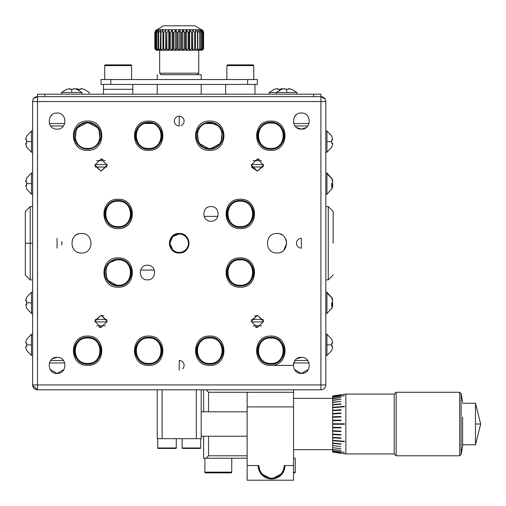 <?xml version="1.0" encoding="UTF-8"?>
<svg xmlns="http://www.w3.org/2000/svg" width="506" height="506" viewBox="0 0 506 506"><rect width="100%" height="100%" fill="white"/><g stroke="black" fill="none" stroke-linecap="round" stroke-linejoin="round"><path stroke-width="0.76" d="M331.721 146.999L332.727 144.159L332.727 143.4L331.721 143.4L331.721 139.782L332.727 139.782L331.721 136.19M325.807 130.965L326.939 130.965L326.939 141.591L331.847 141.591M326.939 141.591L326.939 152.224L325.807 152.224M332.727 143.4L331.721 143.4L332.727 143.4M105.646 267.598L106.892 279.9L118.138 285.985A13.434 13.434 0 0 1 104.704 272.544A13.434 13.434 0 0 1 118.138 259.11L108.638 263.044M118.138 200.471C100.814 199.737 100.814 228.079 118.138 227.346A13.434 13.434 0 0 1 104.704 213.911A13.434 13.434 0 0 1 118.138 200.471A13.434 13.434 0 0 1 131.579 213.911A13.434 13.434 0 0 1 118.138 227.346C135.463 228.079 135.463 199.737 118.138 200.471M240.293 259.11C222.969 258.376 222.969 286.719 240.293 285.985A13.434 13.434 0 0 1 226.859 272.544A13.434 13.434 0 0 1 240.293 259.11A13.434 13.434 0 0 1 253.734 272.544A13.434 13.434 0 0 1 240.293 285.985C257.624 286.719 257.624 258.376 240.293 259.11M240.293 200.471C222.969 199.737 222.969 228.079 240.293 227.346A13.434 13.434 0 0 1 226.859 213.911A13.434 13.434 0 0 1 240.293 200.471A13.434 13.434 0 0 1 253.734 213.911A13.434 13.434 0 0 1 240.293 227.346C257.624 228.079 257.624 199.737 240.293 200.471M313.587 96.64L320.918 96.64L320.918 384.927L325.807 384.927L325.807 101.529A4.889 4.889 0 0 0 320.918 96.64L320.918 94.198L313.587 94.198L313.587 96.64L44.844 96.64L44.844 94.198L37.514 94.198L37.514 96.64A4.889 4.889 0 0 0 32.631 101.529L32.631 384.927A4.889 4.889 0 0 0 37.514 389.816L37.514 96.64L33.655 98.525M44.844 94.198L313.587 94.198M37.514 96.64L44.844 96.64M76.615 89.296L74.161 88.651L73.528 88.651L73.528 89.296L69.91 89.296L71.719 89.195L71.719 92.522L61.46 92.522L61.46 94.198M69.91 88.651L69.91 89.296L69.91 88.651L66.824 89.296M73.528 88.904L73.528 89.296M81.978 94.198L81.978 92.522L76.665 89.195M291.614 89.296L289.16 88.651L288.521 88.651L288.521 89.296L286.712 89.195L286.712 92.522L276.453 92.522L276.453 94.198M286.712 89.195L284.91 89.296L284.91 88.651L284.271 88.651L281.817 89.296L284.271 88.651M284.91 88.651L284.91 89.296M288.521 88.904L288.521 89.296M296.978 94.198L296.978 92.522L291.658 89.195M154.906 32.65L156.537 29.841L155.348 32.65L155.348 48.753L156.537 50.221L154.906 48.753L154.83 32.65L155.431 30.676L154.83 32.65L154.83 48.753L156.253 50.221L179.219 50.221L177.796 48.753L177.796 32.65L179.219 29.841L180.642 32.65L180.642 48.753L179.219 50.221L201.9 50.221L203.083 48.753L203.083 32.65L201.9 29.841L203.532 32.65L203.608 48.753L202.185 50.221L203.608 48.753L203.608 32.65L203.007 30.676L195 25.787L163.438 25.787L155.538 30.676M156.462 48.753L157.379 50.221L155.582 48.753L155.582 32.65L157.379 29.841L156.462 32.65L156.462 48.753L156.841 48.753L156.841 32.65L158.757 29.841L158.131 32.65L158.131 48.753L158.757 50.221L156.841 48.753M160.32 48.753L160.636 50.221L158.65 48.753L158.65 32.65L160.636 29.841L160.32 48.753L160.965 48.753L160.965 32.65L162.976 29.841L162.976 50.221L160.965 48.753M163.729 48.753L163.729 32.65L165.721 29.841L166.031 48.753L165.721 50.221L163.729 48.753L162.976 48.753L162.976 50.221M166.872 48.753L166.872 32.65L168.789 29.841L169.415 32.65L169.415 48.753L168.789 50.221L166.872 48.753L166.031 48.753M173.033 48.753L172.122 50.221L170.326 48.753L170.326 32.65L172.122 29.841L173.033 32.65L173.033 48.753L173.994 48.753L173.994 32.65L175.626 29.841L176.809 32.65L176.809 48.753L175.626 50.221L173.994 48.753M180.642 48.753L181.629 48.753L181.629 32.65L182.811 29.841L184.437 32.65L184.437 48.753L185.398 48.753L185.398 32.65L186.316 29.841L188.112 32.65L188.112 48.753L186.316 50.221L185.398 48.753M189.023 48.753L189.023 32.65L189.642 29.841L191.559 32.65L191.559 48.753L189.642 50.221L189.023 48.753L188.112 48.753M192.4 48.753L192.716 29.841L194.702 32.65L194.702 48.753L192.716 50.221L192.4 48.753L191.559 48.753M195.455 50.221L195.455 29.841L197.473 32.65L197.473 48.753L195.455 50.221L195.455 48.753L194.702 48.753M199.788 48.753L197.795 50.221L197.795 29.841L199.788 32.65L199.788 48.753L200.3 48.753L200.3 32.65L199.68 29.841L201.597 32.65L201.597 48.753L199.68 50.221L200.3 48.753M201.976 48.753L201.976 32.65L201.059 29.841L202.855 32.65L202.855 48.753L201.059 50.221L201.976 48.753L201.597 48.753M156.626 29.69L201.805 29.69L203.007 30.676L203.532 32.65M184.437 48.753L182.811 50.221L181.629 48.753M198.112 48.753L197.473 48.753M203.532 48.753L202.185 50.221M158.65 48.753L158.131 48.753M170.326 48.753L169.415 48.753M177.796 48.753L176.809 48.753M197.296 74.654L198.763 73.187L198.763 50.221M159.675 50.221L159.675 73.187L161.136 74.654M195.455 31.17L195.455 32.65L195.455 29.841L197.473 32.65L198.112 32.65M192.4 32.65L191.559 32.65L190.749 30.676M189.023 32.65L188.112 32.65L187.353 30.676M185.398 32.65L184.437 32.65L183.754 30.676M181.629 32.65L180.642 32.65L180.041 30.676M177.796 32.65L176.809 32.65L176.309 30.676M170.326 32.65L169.415 32.65L169.149 30.676M179.219 29.841L179.219 50.221M175.626 50.221L175.626 29.841M172.122 50.221L172.122 29.841M168.789 50.221L168.789 29.841M165.721 50.221L165.721 29.841M162.976 32.65L162.976 29.841L162.976 32.65L163.729 32.65M192.716 50.221L192.716 29.841M189.642 50.221L189.642 29.841M186.316 50.221L186.316 29.841M182.811 50.221L182.811 29.841M201.205 79.537L201.205 74.654L160.864 74.654M201.205 94.198L201.205 84.426M157.227 84.426L157.227 94.198M157.72 438.677L157.72 447.962A0.487 0.487 0 0 0 158.207 448.449L175.797 448.449A0.487 0.487 0 0 0 176.284 447.962L176.284 438.677M196.322 389.816L196.322 438.677L201.205 438.677L201.205 389.816M196.322 438.677L162.116 438.677L162.116 389.816M162.116 438.677L157.227 438.677L157.227 389.816M182.147 438.677L182.147 447.962A0.487 0.487 0 0 0 182.641 448.449L200.231 448.449A0.487 0.487 0 0 0 200.718 447.962L200.718 438.677M270.836 337.287C253.506 336.553 253.506 364.896 270.836 364.162A13.434 13.434 0 0 1 257.396 350.728A13.434 13.434 0 0 1 270.836 337.287A13.434 13.434 0 0 1 284.271 350.728A13.434 13.434 0 0 1 270.836 364.162C288.161 364.896 288.161 336.553 270.836 337.287M50.081 369.418L57.058 373.447C67.456 373.89 67.456 356.882 57.058 357.325L52.32 358.862M63.471 360.5L50.651 360.5M294.391 369.418L301.374 373.447C311.772 373.89 311.772 356.882 301.374 357.325L296.63 358.862M286.908 365.383L293.309 365.383L294.96 360.5L307.787 360.5M96.798 325.807L105.273 325.807L96.798 325.807M253.158 325.807L261.634 325.807L253.158 325.807M309.058 362.941L293.689 362.941L309.058 362.941M64.743 362.941L49.379 362.941L64.743 362.941M26.71 339.456L25.711 342.296L25.711 343.055L26.71 343.055L26.59 344.864L31.492 344.864L31.492 355.49L32.631 355.49M26.59 344.864L26.71 346.667L25.711 346.667L25.711 347.426L26.71 350.266M25.711 346.667L26.71 346.667M25.711 343.055L26.71 343.055M32.631 334.232L31.492 334.232L26.59 339.399M325.807 355.49L326.939 355.49L326.939 344.864L331.847 344.864L331.721 343.055L332.727 343.055L331.721 343.055L332.727 343.055L332.727 342.296L331.721 339.456L332.727 342.296M331.721 350.266L332.727 347.426L332.727 346.667L331.721 346.667L332.727 346.667M331.721 346.667L331.847 344.864M325.807 334.232L326.939 334.232L326.939 344.864M100.093 140.674L98.847 128.379L87.601 122.294A13.434 13.434 0 0 0 74.161 135.728A13.434 13.434 0 0 0 87.601 149.169A13.434 13.434 0 0 0 101.036 135.728A13.434 13.434 0 0 0 87.601 122.294L76.355 128.379L75.103 140.674M148.675 122.294C131.351 121.56 131.351 149.902 148.675 149.169A13.434 13.434 0 0 1 135.241 135.728A13.434 13.434 0 0 1 148.675 122.294A13.434 13.434 0 0 1 162.116 135.728A13.434 13.434 0 0 1 148.675 149.169C166.006 149.902 166.006 121.56 148.675 122.294M270.836 122.294C253.506 121.56 253.506 149.902 270.836 149.169A13.434 13.434 0 0 1 257.396 135.728A13.434 13.434 0 0 1 270.836 122.294A13.434 13.434 0 0 1 284.271 135.728A13.434 13.434 0 0 1 270.836 149.169C288.161 149.902 288.161 121.56 270.836 122.294M296.573 127.544L301.374 129.131L306.111 127.594M307.787 125.956L294.96 125.956M50.651 125.956L63.471 125.956M293.689 123.515L309.058 123.515L293.689 123.515M49.379 123.515L64.743 123.515L49.379 123.515M96.798 160.649L105.273 160.649L96.798 160.649M253.158 160.649L261.634 160.649L253.158 160.649M26.71 136.19L25.711 139.03L25.711 139.782L26.71 139.782L26.59 141.591L31.492 141.591L31.492 152.224L32.631 152.224M26.59 141.591L26.71 143.4L25.711 143.4L26.71 143.4M25.711 143.4L26.71 146.999L25.711 144.159M25.711 139.782L26.71 139.782M32.631 130.965L31.492 130.965L26.59 136.127M61.605 245.024A4.889 4.889 0 0 0 61.605 241.432M57.058 238.339L57.058 248.111L57.058 238.339M301.374 238.339L301.374 248.111L301.374 238.339A4.889 4.889 0 0 0 296.491 243.228A4.889 4.889 0 0 0 301.374 248.111M182.672 368.842A4.889 4.889 0 0 0 179.219 360.5L179.219 370.272L179.219 360.5M179.219 125.956A4.889 4.889 0 0 1 174.33 121.073A4.889 4.889 0 0 1 179.219 116.184L179.219 125.956L179.219 116.184A4.889 4.889 0 0 1 181.015 125.614M72.592 239.193L72.269 239.989M72.269 246.466L72.592 247.263M285.795 239.085L286.611 241.811M286.712 243.228L283.739 250.249M280.084 233.974L281.829 234.765M280.938 252.146L280.084 252.481M276.94 233.456C289.546 232.918 289.546 253.531 276.94 253C264.341 253.531 264.341 232.918 276.94 233.456M147.455 265.214C156.904 264.815 156.904 280.273 147.455 279.875C138.005 280.273 138.005 264.815 147.455 265.214M210.977 206.581C220.426 206.182 220.426 221.641 210.977 221.242C201.527 221.641 201.527 206.182 210.977 206.581M325.807 384.927A4.889 4.889 0 0 1 320.918 389.816L37.514 389.816L32.662 385.496M320.918 96.64L325.08 98.961M240.293 287.206C259.198 288.003 259.198 257.086 240.293 257.889C259.198 257.086 259.198 288.003 240.293 287.206C221.394 288.003 221.394 257.086 240.293 257.889M240.293 228.567C259.198 229.37 259.198 198.447 240.293 199.25C221.394 198.447 221.394 229.37 240.293 228.567C221.394 229.37 221.394 198.447 240.293 199.25M118.138 287.206C137.037 288.003 137.037 257.086 118.138 257.889C137.037 257.086 137.037 288.003 118.138 287.206C99.239 288.003 99.239 257.086 118.138 257.889M118.138 285.985C135.463 286.719 135.463 258.376 118.138 259.11A13.434 13.434 0 0 1 131.579 272.544A13.434 13.434 0 0 1 118.138 285.985M118.138 228.567C137.037 229.37 137.037 198.447 118.138 199.25C99.239 198.447 99.239 229.37 118.138 228.567C99.239 229.37 99.239 198.447 118.138 199.25M77.494 252.146L78.348 252.481M78.348 233.974L76.608 234.765M179.219 233.943L172.654 236.663L169.934 243.228L172.654 249.793L175.797 251.861L179.219 252.513L182.634 251.861L185.784 249.793L187.852 246.643L188.504 243.228L187.852 239.812L185.784 236.663L182.634 234.594L179.219 233.943A9.285 9.285 0 0 1 188.504 243.228A9.285 9.285 0 0 1 179.219 252.513A9.285 9.285 0 0 1 169.934 243.228A9.285 9.285 0 0 1 179.219 233.943M179.219 253A9.772 9.772 0 0 0 188.991 243.228A9.772 9.772 0 0 0 179.219 233.456C191.818 232.918 191.818 253.531 179.219 253C166.619 253.531 166.619 232.918 179.219 233.456A9.772 9.772 0 0 0 169.447 243.228A9.772 9.772 0 0 0 179.219 253M259.483 159.308L257.396 158.941L263.506 165.045L257.396 171.155L263.462 165.778M103.129 159.308L101.036 158.941L107.145 165.045L101.036 171.155L107.101 165.778M263.474 320.798L257.396 315.301L263.506 321.405L257.396 327.515L251.292 321.405L257.396 315.301L251.337 320.677M103.774 315.946L101.036 315.301L107.145 321.405L101.036 327.515L94.932 321.405L101.036 315.301L94.976 320.677M301.374 357.325C290.982 356.882 290.982 373.89 301.374 373.447L308.299 369.507M57.058 129.131C67.456 129.574 67.456 112.566 57.058 113.009C46.666 112.566 46.666 129.574 57.058 129.131M57.058 357.325C46.666 356.882 46.666 373.89 57.058 373.447L63.99 369.507M270.836 150.39C289.736 151.186 289.736 120.27 270.836 121.073C251.931 120.27 251.931 151.186 270.836 150.39M270.836 365.383C289.736 366.186 289.736 335.263 270.836 336.066C251.931 335.263 251.931 366.186 270.836 365.383L293.309 365.383M197.264 130.782L198.51 143.084L209.756 149.169L221.002 143.084L222.248 130.782M219.256 126.228L209.756 122.294A13.434 13.434 0 0 0 196.322 135.728A13.434 13.434 0 0 0 209.756 149.169A13.434 13.434 0 0 0 223.197 135.728A13.434 13.434 0 0 0 209.756 122.294M209.756 121.073C228.655 120.27 228.655 151.186 209.756 150.39C190.857 151.186 190.857 120.27 209.756 121.073M209.756 337.287C192.432 336.553 192.432 364.896 209.756 364.162C227.08 364.896 227.08 336.553 209.756 337.287A13.434 13.434 0 0 0 196.322 350.728A13.434 13.434 0 0 0 209.756 364.162A13.434 13.434 0 0 0 223.197 350.728A13.434 13.434 0 0 0 209.756 337.287M209.756 365.383C228.655 366.186 228.655 335.263 209.756 336.066C190.857 335.263 190.857 366.186 209.756 365.383M148.675 150.39C167.581 151.186 167.581 120.27 148.675 121.073C129.776 120.27 129.776 151.186 148.675 150.39M148.675 337.287C131.351 336.553 131.351 364.896 148.675 364.162C166.006 364.896 166.006 336.553 148.675 337.287A13.434 13.434 0 0 0 135.241 350.728A13.434 13.434 0 0 0 148.675 364.162A13.434 13.434 0 0 0 162.116 350.728A13.434 13.434 0 0 0 148.675 337.287M148.675 336.066C167.581 335.263 167.581 366.186 148.675 365.383C129.776 366.186 129.776 335.263 148.675 336.066M87.601 150.39C106.5 151.186 106.5 120.27 87.601 121.073C68.696 120.27 68.696 151.186 87.601 150.39M87.601 337.287C70.277 336.553 70.277 364.896 87.601 364.162C104.925 364.896 104.925 336.553 87.601 337.287A13.434 13.434 0 0 0 74.161 350.728A13.434 13.434 0 0 0 87.601 364.162A13.434 13.434 0 0 0 101.036 350.728A13.434 13.434 0 0 0 87.601 337.287M87.601 365.383C106.5 366.186 106.5 335.263 87.601 336.066C68.696 335.263 68.696 366.186 87.601 365.383M98.948 327.148L101.036 327.515M255.302 327.142L257.396 327.515M94.964 165.658L101.036 171.155L94.932 165.045L101.036 158.941M251.324 165.658L257.396 171.155L251.292 165.045L257.396 158.941M107.114 320.798L101.036 315.301M81.491 233.456C94.091 232.918 94.091 253.531 81.491 253C68.892 253.531 68.892 232.918 81.491 233.456M301.374 129.131C311.772 129.574 311.772 112.566 301.374 113.009C290.982 112.566 290.982 129.574 301.374 129.131M51.789 114.97L50.05 117.095M296.136 114.944L294.283 117.24M215.354 123.515L204.158 123.515M154.273 123.515L143.084 123.515M257.396 315.301L254.79 315.883M251.691 167.233L257.396 171.155M31.492 141.591L31.492 130.965M31.492 344.864L31.492 334.232M159.675 73.187L198.763 73.187M286.712 92.522L296.978 92.522M71.719 92.522L81.978 92.522M131.579 79.537L131.579 65.609L104.704 65.609L104.704 79.537L104.704 65.609A0.734 0.734 0 0 1 105.438 64.882A0.734 0.734 0 0 0 104.704 65.609L131.579 65.609A0.734 0.734 0 0 0 130.845 64.882L105.438 64.882L130.845 64.882A0.734 0.734 0 0 1 131.579 65.609L131.579 79.537M89.309 92.522L89.309 94.198L89.309 92.522L83.996 89.195M80.859 89.284L80.859 88.651L81.491 88.651L83.945 89.296L80.859 88.651L80.859 89.296L79.05 89.195L80.859 89.296L79.05 89.195L79.05 90.296L79.05 89.195L77.241 89.296L77.241 88.651L75.381 88.917L77.241 88.651L77.241 89.296L79.05 89.195L77.241 89.296L77.241 88.651M132.8 94.198L132.8 89.309L103.483 89.309L103.483 94.198L103.483 89.309L132.8 89.309L132.8 84.426L132.8 94.198L132.8 89.309M103.483 84.426L103.483 89.309L103.483 84.426M32.631 279.875L30.189 279.875L30.189 243.228L25.3 243.228L25.3 274.986L30.189 279.875L30.189 243.228L25.3 243.228L25.3 211.464L25.3 274.986L25.3 211.464L30.189 206.581L32.631 206.581M32.631 243.228L30.189 243.228L30.189 206.581L30.189 243.228L32.631 243.228M25.711 301.032L26.71 301.032L25.711 301.032L26.71 297.433L25.711 300.273L25.711 301.032L26.71 301.032L26.71 304.65L26.71 301.032L26.59 302.841L31.492 302.841L31.492 292.215L32.631 292.215L31.492 292.215L31.492 313.467L32.631 313.467L31.492 313.467L26.59 308.306M26.71 181.806L25.711 181.806L26.71 178.213L25.711 181.047L25.711 181.806L26.71 181.806L26.71 185.424L26.71 181.806L26.59 183.615L31.492 183.615L31.492 172.989L32.631 172.989L31.492 172.989L31.492 194.241L32.631 194.241L31.492 194.241L26.59 189.08M26.71 185.424L25.711 185.424L26.71 185.424L26.59 183.615L31.492 183.615L31.492 194.241M25.711 185.424L26.71 189.023L25.711 185.424M26.71 304.65L25.711 304.65L26.71 304.65L26.59 302.828L31.492 302.841L31.492 313.467M25.711 304.65L26.71 308.243L25.711 304.65M80.859 88.651L80.859 89.296M333.138 274.986L328.249 279.875L328.249 206.581L325.807 206.581M333.138 243.228L333.138 211.464L333.138 243.228M252.083 64.882L253 64.882L253.734 65.609L226.859 65.609L227.592 64.882L252.083 64.882L228.51 64.882M281.766 89.195L276.453 92.522L269.122 92.522L269.122 94.198M283.05 88.917L281.197 88.651L281.197 89.296L277.579 89.296L277.579 88.651L276.94 88.651L274.492 89.296M254.954 94.198L254.954 84.426M225.638 84.426L225.638 94.198M475.488 424.022L475.488 444.787L480.7 424.022L475.488 424.022L475.488 403.25L480.7 424.015M461.111 454.571L461.111 393.472L459.669 392.258L459.669 455.779L461.111 454.571L462.623 446.007L462.623 417.222M332.644 396.015L340.955 394.819L332.644 396.015L332.644 396.4L340.955 395.249L332.644 396.489L332.644 397.242L344.371 395.679L332.644 397.393L332.644 398.513L340.955 397.457L332.644 398.722L332.644 400.183L340.955 399.202L332.644 400.448L332.644 402.232L340.955 401.334L332.644 402.542L332.644 404.623L340.955 403.826L340.955 404.18L332.644 404.977L332.644 407.324L344.371 406.35L344.371 406.748L332.644 407.716L332.644 410.284L340.955 409.721L340.955 410.145L332.644 410.708L332.644 413.459L340.955 413.029L340.955 413.484L332.644 413.914L332.644 416.799L340.955 416.514L340.955 416.982L332.644 417.273L332.644 420.258L340.955 420.113L340.955 420.6L332.644 420.745L332.644 423.775L344.371 423.775L344.371 424.262L332.644 424.262L332.644 427.298L340.955 427.443L340.955 427.924L332.644 427.779L332.644 430.764L340.955 431.055L340.955 431.529L332.644 431.238L332.644 434.129L340.955 434.559L340.955 435.008L332.644 434.578L332.644 434.123L340.955 434.553M394.218 453.945L396.166 455.779L396.166 392.258L394.218 394.092L394.218 453.945L345.838 453.945L345.838 394.092L332.644 395.945M258.863 465.552L258.149 466.285A13.434 13.434 0 0 0 271.57 478.992L282.493 473.369L284.986 466.285L284.271 465.552L293.556 465.552L293.556 406.919L247.137 406.919L247.137 465.552L258.863 465.552C259.673 473.211 263.904 477.449 271.57 478.259C279.23 477.449 283.461 473.211 284.271 465.552M258.149 466.285L260.641 473.369L271.57 478.992A13.434 13.434 0 0 0 284.986 466.285M204.873 458.221L204.873 472.149A0.734 0.734 0 0 0 205.6 472.882L231.014 472.882A0.734 0.734 0 0 0 231.742 472.149L231.742 458.221M293.556 472.882L294.536 472.882A0.734 0.734 0 0 0 295.264 472.149L295.264 458.221L293.556 458.221M326.939 312.664L326.939 293.018L331.847 297.787L331.721 297.155L332.727 299.78L332.448 300.197M325.807 292.215L326.939 292.215L326.939 293.018M331.721 302.449L332.727 303.53L332.448 305.485M326.939 193.437L326.939 173.792L331.847 178.567L331.721 177.929L332.727 180.553L332.448 180.971M325.807 172.989L326.939 172.989L326.939 173.792M331.721 183.223L332.727 184.304L332.448 186.259M32.631 384.471L32.631 384.851M32.631 108.366L32.631 114.229M217.89 216.353L204.07 216.353M140.548 270.103L154.368 270.103M263.487 164.558L251.311 164.558L263.487 164.558M107.127 164.558L94.951 164.558L107.127 164.558M95.248 166.999L106.823 166.999M251.608 166.999L263.183 166.999M331.721 189.301L332.727 186.676L332.727 186.265L331.721 187.346L331.721 184.007L332.727 182.925L331.847 178.567M332.727 185.297L331.835 185.228M332.309 180.585L332.727 180.553M332.727 186.265L331.835 186.24M331.765 184.336L332.727 184.304M263.487 321.898L251.311 321.898M107.127 321.898L94.951 321.898M263.183 319.45L251.608 319.45M106.823 319.45L95.248 319.45M331.721 308.527L332.727 305.902L332.727 305.491L331.721 306.573L331.721 303.233L332.727 302.152L331.847 297.787M332.727 304.523L331.835 304.448M332.309 299.811L332.727 299.78M332.727 305.491L331.828 305.46M331.765 303.562L332.727 303.53M247.137 458.221L203.646 458.221L203.646 436.235M293.556 465.552L293.556 480.213L247.137 480.213L247.137 465.552M208.535 436.235L208.535 455.779L247.137 455.779M293.556 389.816L293.556 392.258L208.535 392.258L208.535 411.802M203.646 389.816L203.646 411.802M293.556 392.258L293.556 406.919M247.137 392.258L247.137 406.919M208.535 392.258L206.094 389.816M206.094 458.221L208.535 455.779M332.644 398.722L340.955 397.463M332.644 397.393L344.371 395.679M332.644 396.489L340.955 395.256M332.644 395.989L340.955 394.825M332.644 452.022L340.955 453.218L332.644 452.054L332.644 434.578L340.955 435.008M332.644 431.238L332.644 430.764L340.955 431.055M332.644 427.779L332.644 427.298L340.955 427.443M332.644 424.262L332.644 423.775M340.955 420.6L332.644 420.745L332.644 420.258M340.955 416.982L332.644 417.273L332.644 416.805M340.955 413.484L332.644 413.914L332.644 413.459L340.955 413.029M340.955 410.151L332.644 410.714L332.644 410.284L340.955 409.721M344.371 406.748L332.644 407.716L332.644 407.324L344.371 406.356M340.955 404.186L332.644 404.983L332.644 404.623M332.644 402.542L340.955 401.334M332.644 400.448L340.955 399.202M340.955 437.892L332.644 437.329L340.955 437.892L340.955 438.322L332.644 437.76L340.955 438.316M344.371 441.289L332.644 440.321L344.371 441.289L344.371 441.687L332.644 440.72L344.371 441.687M340.955 443.857L332.644 443.054L340.955 443.857L340.955 444.211L332.644 443.414L340.955 444.211M332.644 445.495L340.955 446.703M332.644 447.589L340.955 448.835M332.644 449.315L340.955 450.58M332.644 450.644L344.371 452.358M332.644 451.548L340.955 452.781M332.644 452.048L340.955 453.212M340.955 403.826L332.644 404.629M281.197 88.904L281.197 89.296M247.624 84.426L110.808 84.426L110.808 79.537L247.624 79.537L247.624 84.426L257.396 84.426L257.396 79.537L247.624 79.537M110.808 79.537L101.036 79.537L101.036 84.426L110.808 84.426M118.138 285.251C101.757 285.947 101.757 259.142 118.138 259.844C134.52 259.142 134.52 285.947 118.138 285.251M118.138 226.612C101.757 227.314 101.757 200.509 118.138 201.205C134.52 200.509 134.52 227.314 118.138 226.612M240.293 285.251C223.911 285.947 223.911 259.142 240.293 259.844C256.675 259.142 256.675 285.947 240.293 285.251M240.293 226.612C223.911 227.314 223.911 200.509 240.293 201.205C256.675 200.509 256.675 227.314 240.293 226.612M156.841 32.65L156.462 32.65M158.65 32.65L158.131 32.65M160.965 32.65L160.32 32.65M166.872 32.65L166.031 32.65M173.994 32.65L173.033 32.65M195.455 32.65L194.702 32.65M200.3 32.65L199.788 32.65M201.976 32.65L201.597 32.65M270.836 363.428C254.455 364.13 254.455 337.325 270.836 338.021C287.218 337.325 287.218 364.13 270.836 363.428M87.601 148.435C71.219 149.131 71.219 122.325 87.601 123.028C103.983 122.325 103.983 149.131 87.601 148.435M148.675 148.435C132.294 149.131 132.294 122.325 148.675 123.028C165.064 122.325 165.064 149.131 148.675 148.435M270.836 148.435C254.455 149.131 254.455 122.325 270.836 123.028C287.218 122.325 287.218 149.131 270.836 148.435M32.631 384.927L320.918 384.927L320.918 389.816M32.631 101.529L325.807 101.529M209.756 148.435C193.374 149.131 193.374 122.325 209.756 123.028C226.138 122.325 226.138 149.131 209.756 148.435M209.756 363.428C193.374 364.13 193.374 337.325 209.756 338.021C226.138 337.325 226.138 364.13 209.756 363.428M148.675 363.428C132.294 364.13 132.294 337.325 148.675 338.021C165.064 337.325 165.064 364.13 148.675 363.428M87.601 363.428C71.219 364.13 71.219 337.325 87.601 338.021C103.983 337.325 103.983 364.13 87.601 363.428M200.718 447.962L182.147 447.962M176.284 447.962L157.72 447.962M279.388 89.195L279.388 90.296M231.742 472.149L204.873 472.149M293.556 472.149L295.264 472.149M326.939 152.224L331.847 147.056M61.46 92.522L66.773 89.195M31.492 355.49L26.59 350.329M326.939 355.49L331.847 350.329M31.492 152.224L26.59 147.056M326.939 334.232L331.847 339.399M157.227 74.654L157.227 79.537M326.939 130.965L331.847 136.127M31.492 292.215L26.59 297.376M31.492 172.989L26.59 178.15M328.249 279.875L325.807 279.875M253.734 79.537L253.734 65.609M247.137 436.235L201.205 436.235M293.556 398.367L332.644 398.367M462.623 403.25L475.488 403.25M462.623 402.03L461.111 393.472M396.166 392.258L459.669 392.258M394.218 394.092L345.838 394.092M332.183 307.572L326.939 313.467L325.807 313.467M326.939 292.209L332.183 298.104M325.807 194.241L326.939 194.241L332.183 188.352M326.939 172.989L332.183 178.877M396.166 455.779L459.669 455.779M332.644 452.092L345.838 453.945M462.623 444.787L475.488 444.787M293.556 449.67L332.644 449.67M247.137 411.802L201.205 411.802M269.122 92.522L274.442 89.195M226.859 79.537L226.859 65.609M333.138 211.464L328.249 206.581"/></g></svg>

